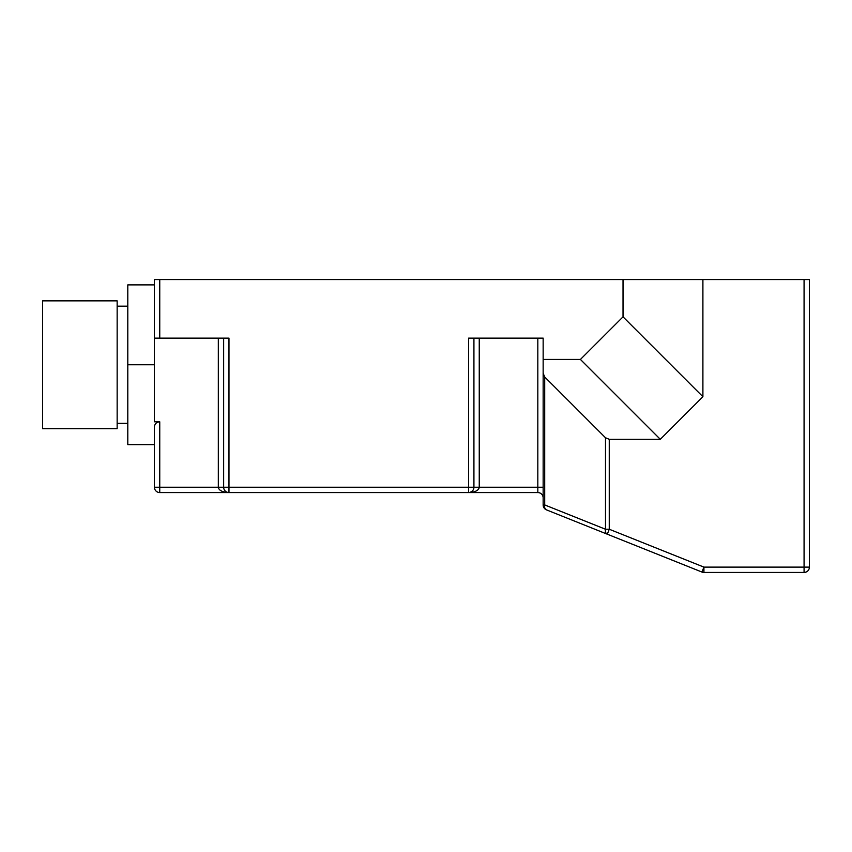 <?xml version="1.0" encoding="UTF-8"?>
<svg xmlns="http://www.w3.org/2000/svg" width="852" height="852" viewBox="0 0 852 852"><rect width="100%" height="100%" fill="white"/><g stroke="black" fill="none" stroke-linecap="round" stroke-linejoin="round"><path stroke-width="1.28" d="M223.756 488.281L223.65 487.237A5.325 5.325 0 0 0 228.975 492.562L228.975 338.137L154.425 338.137L154.425 279.562L623.025 279.562L623.025 316.837L580.425 359.438L543.15 359.438L543.15 338.137L468.6 338.137L468.6 492.562L537.825 492.562L159.75 492.562A5.325 5.325 0 0 1 154.425 487.237L154.425 444.637L127.8 444.637L127.8 284.887L154.425 284.887M623.025 279.562L809.4 279.562L809.4 567.112A5.325 5.325 0 0 1 804.075 572.438L703.922 572.438A5.325 5.325 0 0 1 701.952 572.054L546.494 509.879A5.325 5.325 0 0 1 543.15 504.927L543.15 359.438M543.15 487.237L543.15 497.887L543.15 487.237L537.825 487.237L537.825 338.137M543.15 497.887A5.325 5.325 0 0 0 537.825 492.562L537.825 487.237L479.25 487.237L479.25 338.137M473.882 487.898L473.925 338.137L473.925 487.237A5.325 5.325 0 0 1 473.872 487.962L473.925 487.291M473.595 489.069L473.669 488.856A5.325 5.325 0 0 1 472.381 490.986L472.871 490.422M470.006 492.371L471.731 491.551A5.325 5.325 0 0 1 468.6 492.562C475.16 492.222 478.717 490.454 479.25 487.237L473.925 487.237A5.325 5.325 0 0 1 468.6 492.562M469.718 492.445L470.719 492.126L469.718 492.445M472.977 490.273L473.51 489.293M473.254 489.825L473.51 489.282M154.425 338.137L154.425 421.804L159.75 421.804C156.704 422.028 154.926 423.614 154.425 426.575L154.425 487.237A5.325 5.325 0 0 0 159.75 492.562L159.75 487.237L154.425 487.237M225.194 490.997L225.961 491.625M224.598 490.273L224.065 489.293M117.15 364.762L117.15 300.863L42.6 300.863L42.6 428.662L117.15 428.662L117.15 364.762M228.975 492.562C222.415 492.232 218.857 490.454 218.325 487.237L223.65 487.237L223.65 338.137M702.9 279.562L702.9 396.712L623.025 316.837M543.15 373.208L544.705 376.967L605.495 437.758L609.255 439.312L660.3 439.312L702.9 396.712M804.075 279.562L804.075 567.112L809.4 567.112A5.325 5.325 0 0 1 804.075 572.438L804.075 567.112L703.922 567.112L703.922 572.438M609.255 439.312L609.255 529.241L703.922 567.112L701.952 572.054L607.274 534.193A5.325 3.621 -68.2 0 1 605.495 529.241L609.255 529.241L607.274 534.193L546.494 509.879A5.325 5.325 0 0 1 543.15 504.927L544.705 504.927A5.325 3.621 111.8 0 0 546.494 509.879M660.3 439.312L580.425 359.438M224.321 489.825L224.065 489.282M159.75 421.804L159.75 487.237L218.325 487.237L218.325 338.137M154.425 364.762L127.8 364.762M223.65 487.237L473.925 487.237M159.75 338.137L159.75 279.562M605.495 437.758L605.495 529.241L544.705 504.927L544.705 376.967M127.8 306.188L117.15 306.188M127.8 423.337L117.15 423.337M469.75 492.435L468.973 492.552"/></g></svg>
